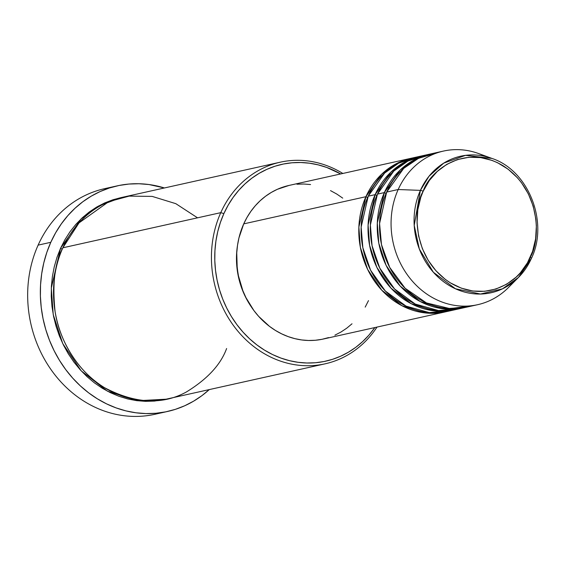 <?xml version="1.0" encoding="UTF-8"?>
<svg xmlns="http://www.w3.org/2000/svg" width="566" height="566" viewBox="0 0 566 566"><rect width="100%" height="100%" fill="white"/><g stroke="black" fill="none" stroke-linecap="round" stroke-linejoin="round"><path stroke-width="0.85" d="M423.135 191.343C428.681 172.885 463.023 142.13 503.033 165.718C542.327 190.905 540.134 241.434 530.285 257.247A2.462 0.764 24.2 0 1 531.375 258.506A2.462 0.764 24.2 0 1 531.311 258.591A69.951 61.361 -102.5 0 1 518.414 277.51A69.951 61.361 -102.5 0 1 439.258 278.161A69.951 61.361 -102.5 0 1 420.397 190.374A2.462 0.764 24.2 0 1 423.135 191.343L429.297 180.547L437.285 171.434L446.786 164.352L457.441 159.577L468.832 157.284L480.527 157.567L492.073 160.411L497.656 162.767L508.162 169.227L517.451 177.802L521.534 182.783L528.361 193.897L533.207 206.173L535.882 219.148L536.37 225.742L535.62 238.824L532.606 251.346L527.441 262.829L520.331 272.833L516.128 277.156L506.627 284.238L495.979 289.014L484.581 291.306L472.886 291.023L461.34 288.172L450.38 282.873L445.258 279.356L435.969 270.781L428.236 260.424L422.37 248.672L418.592 235.987L417.05 222.848L417.8 209.767L420.814 197.244L423.135 191.343A2.462 0.764 -155.8 0 0 420.397 190.374A69.951 61.361 -102.5 0 1 491.925 158.416L465.528 155.353L443.73 163.135L428.986 176.281L420.397 190.374L398.188 189.518L420.397 190.374L414.213 225.417L419.335 249.019L433.372 272.267L455.453 288.773L480.477 294.044L502.467 288.844L518.414 277.51L531.311 258.591A2.462 0.764 -155.8 0 0 531.375 258.506A2.462 0.764 -155.8 0 0 530.285 257.247C524.739 275.706 490.397 306.461 450.38 282.873C411.086 257.686 413.279 207.156 423.135 191.343M446.532 311.604L424.719 312.878L401.853 305.668L381.795 290.231L367.659 269.458L360.365 247.37L358.865 227.079L365.912 196.699A2.462 0.764 -155.8 0 0 367.652 197.477A2.462 0.764 24.2 0 1 365.912 196.699A78.688 69.024 -102.5 0 1 411.206 158.254A78.688 69.024 -102.5 0 1 412.366 158.006L394.955 164.409L381.611 174.25L365.912 196.699L243.727 223.874L365.912 196.699A78.688 69.024 -102.5 0 0 374.303 280.892A78.688 69.024 -102.5 0 0 445.385 311.873A78.688 69.024 -102.5 0 0 446.532 311.604M416.993 157.072L398.662 163.149L384.604 173.09L368.218 196.183L375.138 194.647L368.218 196.183A78.688 69.024 77.5 0 0 376.609 280.375A78.688 69.024 77.5 0 0 447.685 311.364L454.604 309.821A78.688 69.024 -102.5 0 0 455.757 309.56L433.945 310.826L411.072 303.617L391.014 288.179L376.878 267.407L369.591 245.319L368.084 225.027L375.138 194.647A78.688 69.024 -102.5 0 1 420.432 156.202L413.513 157.744A78.688 69.024 77.5 0 0 368.218 196.183L361.15 227.108L362.856 247.781L370.581 270.208L385.361 291.044L406.063 306.121L429.318 312.595L451.123 310.493M454.604 309.821A78.688 69.024 -102.5 0 1 383.522 278.84A78.688 69.024 -102.5 0 1 375.138 194.647A2.462 0.764 -155.8 0 0 376.871 195.426A2.462 0.764 24.2 0 1 375.138 194.647L390.83 172.198L404.181 162.357L421.585 155.954A78.688 69.024 -102.5 0 0 420.432 156.202M441.607 308.562L446.815 308.406M426.219 155.02L407.888 161.098L393.823 171.038L377.437 194.131L384.356 192.596L377.437 194.131A78.688 69.024 77.5 0 0 385.828 278.323A78.688 69.024 77.5 0 0 456.911 309.312L463.823 307.77A78.688 69.024 -102.5 0 0 464.976 307.508L443.164 308.774L420.297 301.565L400.24 286.127L386.104 265.355L378.81 243.267L377.31 222.976L384.356 192.596A78.688 69.024 -102.5 0 1 429.651 154.15L422.738 155.692A78.688 69.024 77.5 0 0 377.437 194.131L370.369 225.056L372.074 245.729L379.807 268.157L394.587 288.993L415.288 304.069L438.537 310.543L460.342 308.442M463.823 307.77A78.688 69.024 -102.5 0 1 392.747 276.788A78.688 69.024 -102.5 0 1 384.356 192.596A2.462 0.764 -155.8 0 0 386.097 193.374A2.462 0.764 24.2 0 1 384.356 192.596L400.056 170.147L413.399 160.312L430.804 153.902A78.688 69.024 -102.5 0 0 429.651 154.15M513.327 282.066A78.688 69.024 -102.5 0 1 477.662 304.692A78.688 69.024 -102.5 0 1 406.579 273.711A78.688 69.024 -102.5 0 1 398.188 189.518L386.663 192.079L398.188 189.518A78.688 69.024 77.5 0 0 419.406 288.264A78.688 69.024 77.5 0 0 508.445 287.535L518.414 277.51L531.375 258.506C549.006 222.396 528.602 170.408 491.925 158.416L478.645 153.563A78.688 69.024 77.5 0 0 398.188 189.518A78.688 69.024 -102.5 0 1 443.482 151.072L431.957 153.641A78.688 69.024 77.5 0 0 386.663 192.079L379.574 223.549L381.491 244.625L389.684 267.378L405.122 288.257L426.467 302.937L450.069 308.64L471.832 305.697M280.227 162.201L122.306 197.329A103.281 90.588 77.5 0 0 62.854 247.788L220.775 212.653L223.874 213.601A100.819 88.43 -102.5 0 1 340.682 173.939L326.731 167.458L318.184 164.862L309.503 163.206L300.765 162.513L292.056 162.782L283.46 164.02L275.062 166.199L266.933 169.319L259.164 173.33L251.828 178.205L244.993 183.9L238.718 190.346L233.072 197.492L228.112 205.267L223.874 213.601L220.415 222.403L217.747 231.593L215.915 241.081L214.931 250.788L214.797 260.601L215.526 270.435L217.103 280.198L219.516 289.792L222.735 299.124L226.74 308.109L231.487 316.656L236.928 324.686L243.019 332.115L249.691 338.878L256.886 344.913L264.527 350.149L272.55 354.549L280.877 358.059L289.424 360.655L298.105 362.311L306.843 363.004L315.552 362.735L324.148 361.497L332.546 359.318L340.675 356.198L348.444 352.186L355.781 347.312L362.615 341.616L368.89 335.171L374.855 327.565A100.819 88.43 -102.5 0 1 257.113 345.083A100.819 88.43 -102.5 0 1 223.874 213.601L220.775 212.653A103.281 90.588 -102.5 0 1 280.227 162.201A103.281 90.588 -102.5 0 1 342.84 173.465A103.281 90.588 77.5 0 0 220.775 212.653L62.854 247.788C54.768 262.674 52.178 283.934 55.093 311.576C59.013 338.525 76.544 370.928 104.498 387.668C134.913 403.636 162.109 405.129 186.094 392.146C207.206 379.284 220.712 364.737 226.612 348.507M117.332 185.839A115.577 101.378 -102.5 0 1 164.416 187.962L148.957 184.537L138.939 183.745L128.956 184.049L119.101 185.464L109.471 187.969L100.161 191.541L91.253 196.147L82.841 201.737L75.009 208.26L67.814 215.653L61.347 223.846L55.659 232.753L50.798 242.305L46.829 252.394L43.78 262.928L41.679 273.81L40.547 284.931L40.398 296.181L41.233 307.458L43.037 318.651L45.804 329.645L49.497 340.35L54.088 350.644L59.529 360.443L65.769 369.648L72.745 378.166L80.393 385.92L88.636 392.832L97.402 398.839L106.599 403.883L116.143 407.909L125.942 410.888L135.897 412.777L145.908 413.576L155.898 413.265L165.746 411.85L175.375 409.345L184.693 405.772L193.593 401.174L202.005 395.584L209.264 389.592A115.577 101.378 -102.5 0 1 167.522 411.475A115.577 101.378 -102.5 0 1 63.123 365.961A115.577 101.378 -102.5 0 1 50.798 242.305L38.12 245.128L50.798 242.305A115.577 101.378 -102.5 0 1 117.332 185.839L104.646 188.662A115.577 101.378 77.5 0 0 38.12 245.128A115.577 101.378 -102.5 0 1 111.042 187.488M121.152 197.598L98.456 206.045L81.044 218.943L60.548 248.297L56.996 257.318L54.272 266.735L52.397 276.456L51.386 286.389L51.251 296.45L51.994 306.524L53.607 316.521L56.084 326.349L59.38 335.914L63.484 345.119L68.344 353.87L73.92 362.099L80.16 369.711L86.994 376.638L94.359 382.814L102.191 388.184L110.412 392.684L118.938 396.285L127.69 398.945L136.59 400.636L145.54 401.351L154.461 401.075L166.008 399.207L137.382 400.742L107.427 391.177L81.2 370.85L62.748 343.604L53.239 314.661L51.301 288.094L60.548 248.297A2.462 0.764 -155.8 0 0 62.281 249.075A2.462 0.764 24.2 0 1 60.548 248.297L64.885 239.765L69.972 231.805L75.752 224.483L82.176 217.875L89.18 212.045L96.701 207.05L104.66 202.939L112.981 199.748L121.584 197.506M411.206 158.254L289.021 185.436A78.688 69.024 77.5 0 0 243.727 223.874L247.031 217.379L250.908 211.309L255.308 205.727L260.204 200.697L265.546 196.253L271.27 192.447L277.333 189.313L289.07 185.422M443.482 151.072A78.688 69.024 -102.5 0 1 485.387 156.449M437.78 152.636L418.529 158.331L403.735 168.357L386.663 192.079A78.688 69.024 77.5 0 0 395.054 276.272A78.688 69.024 77.5 0 0 466.129 307.26L477.662 304.692M161.133 412.656A115.577 101.378 -102.5 0 1 52.546 371.735A115.577 101.378 -102.5 0 1 38.12 245.128A115.577 101.378 77.5 0 0 50.445 368.784A115.577 101.378 77.5 0 0 154.843 414.298L167.522 411.475M197.541 217.825L175.814 203.668L152.19 196.402L129.19 196.112L108.771 201.638L79.021 222.891L62.854 247.788A103.281 90.588 77.5 0 0 73.863 358.292A103.281 90.588 77.5 0 0 167.161 398.959L325.075 363.832A103.281 90.588 -102.5 0 1 231.784 323.158A103.281 90.588 -102.5 0 1 220.775 212.653A103.281 90.588 77.5 0 0 255.959 348.196A103.281 90.588 77.5 0 0 377.013 327.084A103.281 90.588 -102.5 0 1 325.075 363.832M251.24 306.772L245.538 297.051L242.51 290.259L238.251 275.946L236.51 261.124L236.609 253.702L237.536 245.177A76.226 66.866 77.5 0 0 251.233 306.772M296.938 184.219L303.737 184.007L310.557 184.544M330.502 190.608L336.763 194.039L342.727 198.128M368.494 300.617L365.19 307.119M352.01 323.794L346.675 328.238L340.951 332.044L334.888 335.178M328.542 337.605L321.99 339.31L315.276 340.272L308.484 340.484L301.664 339.947L294.886 338.652L288.214 336.629L281.719 333.883L275.458 330.452L269.487 326.363L258.669 316.38L253.915 310.578L245.962 297.645L242.835 290.634L238.442 275.854L237.211 268.234L236.744 252.903L237.515 245.326L238.944 237.918L243.727 223.874A78.688 69.024 77.5 0 0 252.118 308.067A78.688 69.024 77.5 0 0 323.193 339.055L445.385 311.873"/></g></svg>
